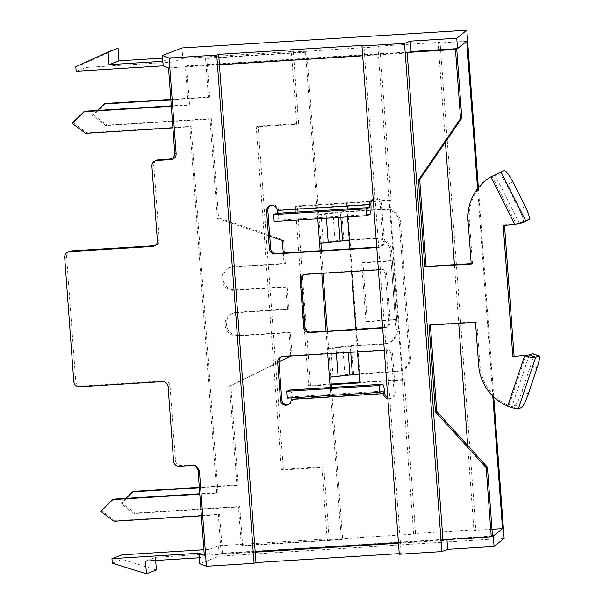 <?xml version="1.0" encoding="UTF-8"?>
<svg xmlns="http://www.w3.org/2000/svg" width="604" height="604" viewBox="0 0 604 604"><rect width="100%" height="100%" fill="white"/><g stroke="black" fill="none" stroke-linecap="round" stroke-linejoin="round"><path stroke-width="0.45" stroke-dasharray="3.02 2.27" d="M376.73 247.21L379.365 247.044A5.428 5.323 -111 0 0 384.295 241.306L381.517 203.525A5.428 5.323 -111 0 0 373.212 199.32M376.76 247.61L378.104 247.527A5.428 5.323 -111 0 0 383.034 241.789L380.256 204.009A5.428 5.323 -111 0 0 373.204 199.192M277.259 210.434L278.519 209.95A5.428 5.323 -111 0 0 270.63 205.496M382.664 328.025L384.008 327.942A5.428 5.323 -111 0 0 388.938 322.204L385.458 274.812A5.428 5.323 -111 0 0 379.735 269.739L378.391 269.822M387.851 398.655A5.428 5.323 -111 0 0 394.133 393.008L391.362 355.228A5.428 5.323 -111 0 0 385.639 350.146L384.295 350.237M409.059 52.329L185.39 66.281L188.252 105.209L171.31 106.266M172.903 127.889L189.837 126.832L216.738 493.128L199.796 494.185M201.389 515.808L218.323 514.751L221.185 553.679L255.167 551.558M398.421 542.619L442.943 539.848M382.634 327.625L385.269 327.459A5.428 5.323 -111 0 0 390.199 321.721L386.719 274.329A5.428 5.323 -111 0 0 380.996 269.256L306.424 273.906A5.428 5.323 -111 0 0 304.257 274.526M387.783 397.719A5.428 5.323 -111 0 0 395.401 392.524L392.623 354.737A5.428 5.323 -111 0 0 386.9 349.663L283.903 356.088A5.428 5.323 -111 0 0 281.736 356.707M288.372 404.552A5.428 5.323 -111 0 0 292.396 398.95L384.748 393.189M430.388 325.05L430.358 324.642L476.76 321.751L479.931 364.929A47.474 46.553 -111 0 0 508.938 405.669L507.677 406.152M113.733 499.146L101.834 510.75L115.319 520.769L219.584 514.268L222.446 553.196L492.517 536.344M85.247 111.227L73.348 122.831L86.833 132.857L191.098 126.349L217.999 492.637L199.773 493.778M410.32 51.846L186.651 65.798L189.513 104.726L171.279 105.859M504.499 225.3L504.476 224.899L516.261 224.159L492.101 176.398A47.474 46.553 -111 0 0 469.316 220.369L472.487 263.548L471.196 263.631M516.586 224.092L515.469 224.469M503.207 225.383L504.476 224.899M500.958 171.846L490.841 176.881M85.572 133.341L86.833 132.857M72.087 123.314L73.348 122.831M189.837 126.832L191.098 126.349M216.738 493.128L217.999 492.637M100.574 511.233L101.834 510.75M114.058 521.252L115.319 520.769M218.323 514.751L219.584 514.268M221.185 553.679L222.446 553.196M429.097 325.126L430.358 324.642M475.499 322.234L476.76 321.751M471.226 264.031L472.487 263.548M185.39 66.281L186.651 65.798M188.252 105.209L189.513 104.726M370.871 204.19L278.519 209.95A9.611 1.797 -93.6 0 1 277.462 220.188L274.178 221.449M382.793 391.158L290.441 396.919A2.718 0.506 -93.6 0 1 290.471 396.919A2.718 0.506 -93.6 0 1 290.939 397.945M290.147 390.041A9.611 1.797 -93.6 0 1 292.396 398.95L291.136 399.433M290.441 396.919L287.157 398.179M519.651 223.79L494.933 174.926L498.141 173.695A13.575 2.643 -117.1 0 1 506.748 184.854L519.214 209.497A13.575 2.643 -117.1 0 1 522.958 222.514M532.773 353.718A13.575 2.031 -70.3 0 1 530.674 365.548L521.924 391.513A13.575 2.031 -70.3 0 1 515.144 405.231L511.935 406.462L518.353 408.757M529.278 354.971L511.935 406.462L508.938 405.669L525.895 355.341M347.813 346.424L383.789 344.106L385.05 343.623L351.551 345.714A9.611 0.551 175.8 0 0 342.808 346.522L327.33 348.818A9.505 0.551 -4.2 0 0 335.975 348.025L347.813 346.424L348.259 352.479M329.406 377.1L344.884 374.805A9.611 0.551 175.8 0 1 353.627 373.997L398.096 371.226L396.836 371.709A13.575 13.311 -111 0 0 409.15 357.364L399.221 222.197A13.575 13.311 -111 0 0 384.922 209.512L386.183 209.029A13.575 13.311 69 0 1 400.482 221.713L399.221 222.197M377.296 237.999L376.035 238.482A13.575 13.311 69 0 1 390.335 251.166L391.596 250.683A13.575 13.311 -111 0 0 377.296 237.999L343.789 240.082A9.611 0.551 -4.2 0 0 335.046 240.89L320.837 242.71L318.761 214.428L317.5 214.911L305.556 52.306L306.817 51.823L318.761 214.428L332.97 212.608A9.611 0.551 175.8 0 1 341.713 211.8L386.183 209.029M317.779 218.731L317.5 214.911A9.505 0.551 -4.2 0 0 326.145 214.11L340.452 212.291L384.922 209.512M359.116 374.065L396.836 371.709M409.15 357.364L410.41 356.881L400.482 221.713M410.41 356.881A13.575 13.311 69 0 1 398.096 371.226M385.05 343.623A13.575 13.311 -111 0 0 397.372 329.278L396.111 329.761L390.335 251.166M391.596 250.683L397.372 329.278M376.035 238.482L349.278 240.15M396.111 329.761A13.575 13.311 69 0 1 383.789 344.106M319.576 243.193L320.837 242.71L320.867 243.102M320.128 250.743L321.789 273.355M326.032 331.151L327.693 353.763M321.419 250.66L323.08 273.272M327.323 331.075L330.698 377.017M331.468 387.451L342.611 539.221L341.351 539.704L330.177 387.526M278.988 361.962L229.611 386.115L236.904 485.389L238.165 484.906L199.297 487.33M229.611 386.115L230.871 385.631L238.165 484.906M283.261 253.038L284.054 263.88L232.359 267.104A11.665 11.438 -111 0 0 222.03 281.147A11.665 11.438 -111 0 0 234.065 290.335L285.76 287.104L287.406 309.505L235.711 312.729A11.665 11.438 -111 0 0 225.383 326.779A11.665 11.438 -111 0 0 237.417 335.96L289.112 332.736L290.826 356.066M236.904 485.389L199.328 487.73M125.987 498.383L120.74 503.494L134.224 513.521L238.489 507.013L241.351 545.941L341.351 539.704M305.556 52.306L205.556 58.543L208.418 97.471L170.841 99.819M97.501 110.464L92.253 115.583L105.738 125.602L210.003 119.101L217.297 218.369L269.746 236.179M105.413 103.495L93.514 115.1L106.999 125.119L211.264 118.618L218.557 217.885L283.593 239.962L285.315 263.389L233.627 266.621A11.665 11.438 -111 0 0 223.291 280.664A11.665 11.438 -111 0 0 235.333 289.844L287.021 286.621L288.667 309.022L236.972 312.245A11.665 11.438 -111 0 0 226.643 326.296A11.665 11.438 -111 0 0 238.678 335.477L290.373 332.253L292.094 355.68L230.871 385.631M306.817 51.823L206.817 58.06L209.679 96.987L170.811 99.411M133.899 491.407L122.008 503.011L135.485 513.038L239.75 506.529L242.612 545.457L342.611 539.221M105.738 125.602L106.999 125.119M92.253 115.583L93.514 115.1M210.003 119.101L211.264 118.618M217.297 218.369L218.557 217.885M120.74 503.494L122.008 503.011M134.224 513.521L135.485 513.038M238.489 507.013L239.75 506.529M241.351 545.941L242.612 545.457M205.556 58.543L206.817 58.06M208.418 97.471L209.679 96.987M290.834 356.164L292.094 355.68M289.112 332.736L290.373 332.253M287.406 309.505L288.667 309.022M285.76 287.104L287.021 286.621M284.054 263.88L285.315 263.389M282.332 240.452L283.593 239.962M163.178 65.836L162.982 61.291L172.918 57.486L162.612 58.127M76.164 71.264L86.1 67.452L173.25 62.016L182.74 58.377L181.97 47.965M173.25 62.016L172.918 57.486M403.004 379.999L360.414 382.657L347.24 203.186L389.822 200.528L403.004 379.999L404.265 379.516L359.72 382.294M391.06 261.049L395.386 319.878L365.964 321.713L361.645 262.891L391.06 261.049L392.321 260.566L362.906 262.4L361.645 262.891M199.297 557.764L199.109 553.219M199.441 557.756L209.377 553.944L209.044 549.413L218.527 545.774L219.29 556.178L199.735 563.683M466.741 41.276L438.142 43.058L438.64 49.822M438.663 50.079L445.412 142.061M454.419 264.673L458.723 323.283M467.7 445.488L473.936 530.455L475.846 529.716L415.575 533.483L404.265 379.516M492.003 529.323L473.936 530.455M477.56 188.644L492.796 396.149M442.989 540.444L400.422 543.094L364.627 55.704L362.672 55.825M407.194 53.046L364.627 55.704L363.865 45.292M399.229 553.626L401.184 553.506L399.274 554.238M504.129 538.413L219.29 556.178M331.219 384.076L310.486 385.367L297.311 205.896L391.082 200.045L379.78 46.085L440.059 42.325L475.846 529.716M182.74 58.377L293.325 51.476L298.618 123.586L258.15 126.108L283.351 469.285L323.82 466.764L329.112 538.874L218.527 545.774M478.368 187.618L493.747 397.062M255.213 552.154L204.288 555.333M195.145 465.563L192.034 464.876L193.401 465.405M179.29 466.288L181.2 465.548L192.034 464.876M181.2 465.548A5.428 5.323 69 0 1 175.485 460.474L173.567 461.214M70.049 251.249A5.549 5.444 -111 0 0 66.599 256.768L75.711 380.882A5.549 5.444 -111 0 0 81.555 386.062L164.288 380.905A5.428 5.323 69 0 1 170.011 385.979L175.485 460.474M151.906 166.236L153.816 165.504L159.29 239.999A5.428 5.323 69 0 1 154.918 245.677M153.816 165.504A5.428 5.323 69 0 1 157.199 160.098M219.418 64.756L168.501 67.935M413.657 534.215L377.87 46.818L291.415 52.208L296.707 124.318L256.239 126.848L281.441 470.025L321.909 467.496L327.202 539.606L413.657 534.215L415.575 533.483M327.202 539.606L329.112 538.874M209.044 549.413L203.88 549.731M398.466 543.215L400.422 543.094L401.184 553.506M492.502 536.095L446.907 538.934L444.854 539.727M331.264 384.688L308.576 386.099L295.394 206.628L346.583 203.435L347.572 216.874M349.92 248.878L351.581 271.498M355.832 329.293L357.493 351.906M291.415 52.208L293.325 51.476M377.87 46.818L379.78 46.085M438.142 43.058L440.059 42.325M446.907 538.934L446.952 539.591M389.822 200.528L391.082 200.045M321.909 467.496L323.82 466.764M281.441 470.025L283.351 469.285M256.239 126.848L258.15 126.108M296.707 124.318L298.618 123.586M359.765 382.906L360.414 382.657M308.576 386.099L310.486 385.367M346.583 203.435L347.24 203.186M295.394 206.628L297.311 205.896M362.906 262.4L367.224 321.23L396.647 319.395L395.386 319.878M396.647 319.395L392.321 260.566M367.224 321.23L365.964 321.713M118.044 48.169L85.768 62.922L86.1 67.452M75.832 66.727L85.768 62.922M145.496 561.116L155.432 557.311L209.377 553.944M121.895 554.85L122.227 559.38L156.368 569.987M112.291 563.192L122.227 559.38M155.666 560.482L155.432 557.311M380.256 204.009L381.517 203.525M478.67 365.412L479.931 364.929M468.055 220.853L469.316 220.369M378.104 247.527L379.365 247.044M383.034 241.789L384.295 241.306M379.735 269.739L380.996 269.256M385.458 274.812L386.719 274.329M305.163 274.39L306.424 273.906M384.008 327.942L385.269 327.459M388.938 322.204L390.199 321.721M385.639 350.146L386.9 349.663M391.362 355.228L392.623 354.737M282.642 356.579L283.903 356.088M394.133 393.008L395.401 392.524M369.814 214.428L277.462 220.188M504.166 170.615L498.141 173.695M506.748 184.854L512.773 181.774M525.238 206.417L519.214 209.497M515.144 405.231L521.562 407.526M530.674 365.548L537.092 367.844M528.341 393.816L521.924 391.513M350.735 352.328L350.29 346.198M336.36 353.227L335.975 348.025M333.038 376.398L330.962 348.115M344.884 374.805L342.808 346.522M353.627 373.997L351.551 345.714M343.789 240.082L341.713 211.8M340.822 217.297L340.452 212.291M338.346 217.448L337.983 212.517M326.439 218.187L326.145 214.11M323.208 242.491L321.132 214.209M335.046 240.89L332.97 212.608M237.417 335.96L238.678 335.477M235.711 312.729L236.972 312.245M234.065 290.335L235.333 289.844M232.359 267.104L233.627 266.621M66.599 256.768L64.688 257.5M75.711 380.882L73.801 381.615M81.555 386.062L79.645 386.794M164.288 380.905L162.378 381.637M170.011 385.979L168.101 386.711M159.29 239.999L157.38 240.739M269.988 205.692L271.249 205.209M379.652 247.195L380.913 246.711M372.985 199.267L374.246 198.784M303.616 274.729L304.877 274.246M385.556 327.602L386.817 327.119M281.094 356.911L282.355 356.428M287.753 404.839L289.014 404.355M390.758 398.414L392.019 397.93M382.823 391.15L290.471 396.919M232.389 313.453L233.65 312.97M229.037 267.821L230.298 267.338M388.923 342.785L387.662 343.268M400.701 370.864L401.962 370.38M155.915 245.405L153.997 246.138M195.847 465.782L194.48 465.254"/><path stroke-width="0.91" d="M373.204 199.192A5.428 5.323 -111 0 0 369.61 204.673L277.259 210.434A5.428 5.323 -111 0 0 269.988 205.692A5.428 5.323 -111 0 0 266.606 211.098L269.384 248.878A5.428 5.323 -111 0 0 275.107 253.952L376.76 247.61M378.391 269.822L305.163 274.39A5.428 5.323 -111 0 0 300.233 280.128L303.714 327.519A5.428 5.323 -111 0 0 309.437 332.593L382.664 328.025M384.295 350.237L282.642 356.579A5.428 5.323 -111 0 0 277.712 362.317L280.49 400.097A5.428 5.323 -111 0 0 287.753 404.839A5.428 5.323 -111 0 0 291.136 399.433L383.487 393.672A5.428 5.323 -111 0 0 387.851 398.655M512.841 356.556L525.895 355.341L512.841 356.556L503.207 225.383L515.001 224.65L490.841 176.881A47.474 46.553 -111 0 0 468.055 220.853L471.226 264.031L424.823 266.923L418.451 180.151L460.542 118.565L455.469 49.437L409.059 52.329M171.31 106.266L83.986 111.71L72.087 123.314L85.572 133.341L172.903 127.889M199.796 494.185L112.472 499.629L100.574 511.233L114.058 521.252L201.389 515.808M255.167 551.558L398.421 542.619M442.943 539.848L491.256 536.828L486.182 467.692L435.469 411.905L429.097 325.126L475.499 322.234L478.67 365.412A47.474 46.553 -111 0 0 507.677 406.152L524.627 355.824C530.282 357.364 533.974 357.847 535.703 357.266L538.911 356.035L532.486 353.733A13.575 2.031 -70.3 0 1 532.773 353.718L539.191 356.02A13.575 2.031 109.7 0 0 538.911 356.035M270.63 205.496A5.428 5.323 -111 0 0 267.866 210.615L270.645 248.395A5.428 5.323 -111 0 0 276.368 253.469L376.73 247.21M373.212 199.32A5.428 5.323 -111 0 0 370.871 204.19A9.611 1.797 86.4 0 1 369.814 214.428L366.53 215.688L366.024 208.825L273.672 214.586L276.957 213.325L369.308 207.565A2.718 0.506 86.4 0 0 369.61 204.673L370.871 204.19M304.257 274.526A5.428 5.323 -111 0 0 301.494 279.644L304.975 327.036A5.428 5.323 -111 0 0 310.698 332.109L382.634 327.625M281.736 356.707A5.428 5.323 -111 0 0 278.973 361.826L281.751 399.614A5.428 5.323 -111 0 0 288.372 404.552M384.748 393.189A9.611 1.797 86.4 0 0 382.392 384.272L290.041 390.033A9.611 1.797 -93.6 0 0 289.935 390.056L286.651 391.316L379.002 385.556L379.508 392.419L382.793 391.158A2.718 0.506 86.4 0 1 382.823 391.15A2.718 0.506 86.4 0 1 383.487 393.672L384.748 393.189A5.428 5.323 -111 0 0 387.783 397.719M491.256 536.828L492.517 536.344L487.443 467.209L436.73 411.415L430.388 325.05M199.773 493.778L113.733 499.146L112.472 499.629M171.279 105.859L85.247 111.227L83.986 111.71M471.196 263.631L426.084 266.44L419.712 179.667L461.803 118.082L456.73 48.954L410.32 51.846M514.102 356.073L504.499 225.3M516.586 224.092L525.669 220.717L519.651 223.79L516.261 224.159M486.182 467.692L487.443 467.209M435.469 411.905L436.73 411.415M424.823 266.923L426.084 266.44M418.451 180.151L419.712 179.667M460.542 118.565L461.803 118.082M455.469 49.437L456.73 48.954M277.259 210.434A2.718 0.506 -93.6 0 1 276.957 213.325M369.308 207.565L366.024 208.825M366.53 215.688L274.178 221.449L273.672 214.586M382.392 384.272A9.611 1.797 86.4 0 0 382.287 384.295L379.002 385.556M290.939 397.945A2.718 0.506 -93.6 0 1 291.136 399.433M286.651 391.316L287.157 398.179L379.508 392.419M490.841 176.881L504.166 170.615A13.575 2.643 62.9 0 1 512.773 181.774L525.238 206.417A13.575 2.643 62.9 0 1 528.93 219.463L522.905 222.536A13.575 2.643 -117.1 0 1 522.86 222.559L519.651 223.79M522.86 222.559L528.878 219.486L525.669 220.717L500.958 171.846M525.895 355.341L529.278 354.971L535.703 357.266L518.353 408.757C516.76 408.953 513.196 408.085 507.677 406.152M539.191 356.02A13.575 2.031 109.7 0 1 537.092 367.844L528.341 393.816A13.575 2.031 109.7 0 1 521.562 407.526L518.353 408.757M529.278 354.971L532.486 353.733M330.177 387.526L329.406 377.1A9.505 0.551 -4.2 0 0 338.051 376.307L359.116 374.065M349.278 240.15L328.221 242.393A9.505 0.551 175.8 0 1 319.576 243.193L320.128 250.743M321.789 273.355L326.032 331.151M320.867 243.102L321.419 250.66M323.08 273.272L327.323 331.075M330.698 377.017L331.468 387.451M290.826 356.066L278.988 361.962M199.328 487.73L132.638 491.89L125.987 498.383M170.841 99.819L104.152 103.979L97.501 110.464M269.746 236.179L282.332 240.452L283.261 253.038M170.811 99.411L105.413 103.495L104.152 103.979M199.297 487.33L133.899 491.407L132.638 491.89M404.514 43.375L441.841 551.58L399.274 554.238L361.955 46.025L404.514 43.375L410.35 41.132L456.752 38.241L466.809 30.2L181.97 47.965L162.416 55.47L163.178 65.881L168.501 67.935L174.767 153.333L176.134 153.861C176.021 157.146 174.292 159.063 170.947 159.615L156.836 160.498A5.428 5.323 -111 0 0 151.906 166.236L157.38 240.739A5.428 5.323 69 0 1 152.45 246.477L69.724 251.634A5.549 5.444 -111 0 0 64.688 257.5L73.801 381.615A5.549 5.444 -111 0 0 79.645 386.794L162.378 381.637A5.428 5.323 69 0 1 168.101 386.711L173.567 461.214A5.428 5.323 -111 0 0 179.29 466.288L193.401 465.405L195.847 465.782L199.388 470.463L206.425 566.265L199.735 563.683L199.109 553.219L111.959 558.655L121.895 554.85L203.88 549.731M445.412 142.061L454.419 264.673M458.723 323.283L467.7 445.488M492.796 396.149L502.528 528.666L492.003 529.323M444.854 539.727L442.989 540.444L407.194 53.046L411.113 51.544L457.522 48.645L466.741 41.276L477.56 188.644M199.388 470.463L198.021 469.935L204.288 555.333L198.973 553.272M362.672 55.825L219.418 64.756L255.975 562.566L399.229 553.626M255.975 562.566L254.065 563.298L206.425 566.265M441.841 551.58L447.67 549.346L494.08 546.446L504.129 538.413L493.747 397.062M359.72 382.294L331.219 384.076M466.809 30.2L478.368 187.618M361.955 46.025L363.865 45.292L218.656 54.352L216.745 55.085L169.097 58.06L176.134 153.861M162.416 55.47L169.097 58.06M216.745 55.085L254.065 563.298M198.021 469.935L195.145 465.563M154.918 245.677A5.428 5.323 69 0 1 154.367 245.737L71.634 250.902A5.549 5.444 -111 0 0 70.049 251.249L68.139 251.981M155.288 160.838L157.199 160.098A5.428 5.323 69 0 1 158.746 159.766L156.836 160.498M170.947 159.615L169.573 159.086L158.746 159.766M169.573 159.086C172.925 158.535 174.654 156.617 174.767 153.333M502.528 528.666L493.309 536.042L492.502 536.095M255.213 552.154L398.466 543.215M357.493 351.906L359.765 382.906L331.264 384.688M347.572 216.874L349.92 248.878M351.581 271.498L355.832 329.293M162.838 61.298L109.045 64.658L108.108 51.974L75.832 66.727L76.164 71.264L163.178 65.836M446.952 539.591L447.67 549.346M493.309 536.042L494.08 546.446M456.752 38.241L457.522 48.645M410.35 41.132L411.113 51.544M218.656 54.352L219.418 64.756M162.612 58.127L118.973 60.845L118.044 48.169L108.108 51.974M109.045 64.658L118.973 60.845M111.959 558.655L112.291 563.192L146.432 573.8L145.496 561.116L199.297 557.764M146.432 573.8L156.368 569.987L155.666 560.482M266.606 211.098L267.866 210.615M269.384 248.878L270.645 248.395M275.107 253.952L276.368 253.469M300.233 280.128L301.494 279.644M303.714 327.519L304.975 327.036M309.437 332.593L310.698 332.109M277.712 362.317L278.973 361.826M280.49 400.097L281.751 399.614M289.935 390.056L382.287 384.295M352.366 374.48L350.735 352.328M349.897 374.707L348.259 352.479M338.051 376.307L336.36 353.227M329.406 377.1L327.693 353.763M342.528 240.573L340.822 217.297M340.06 240.8L338.346 217.448M328.221 242.393L326.439 218.187M319.576 243.193L317.779 218.731M154.367 245.737L152.45 246.477M71.634 250.902L69.724 251.634"/></g></svg>
